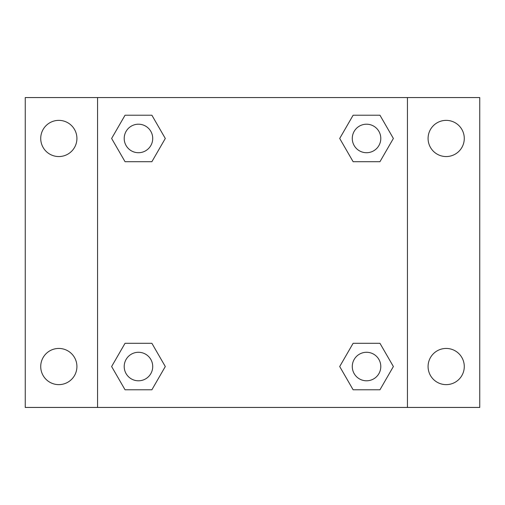 <?xml version="1.0" encoding="UTF-8"?>
<svg xmlns="http://www.w3.org/2000/svg" width="505" height="505" viewBox="0 0 505 505"><rect width="100%" height="100%" fill="white"/><g stroke="black" fill="none" stroke-linecap="round" stroke-linejoin="round"><path stroke-width="0.76" d="M25.25 97.56L479.75 97.56L479.75 407.44L25.25 407.44L25.25 97.56M446.18 120.367A18.098 18.098 0 0 1 464.278 138.465A18.098 18.098 0 0 1 446.18 156.556A18.098 18.098 0 0 1 428.082 138.465A18.098 18.098 0 0 1 446.18 120.367M446.18 348.444A18.098 18.098 0 0 1 464.278 366.535A18.098 18.098 0 0 1 446.18 384.633A18.098 18.098 0 0 1 428.082 366.535A18.098 18.098 0 0 1 446.18 348.444M58.82 348.444A18.098 18.098 0 0 1 76.918 366.535A18.098 18.098 0 0 1 58.82 384.633A18.098 18.098 0 0 1 40.722 366.535A18.098 18.098 0 0 1 58.82 348.444M58.82 120.367A18.098 18.098 0 0 1 76.918 138.465A18.098 18.098 0 0 1 58.82 156.556A18.098 18.098 0 0 1 40.722 138.465A18.098 18.098 0 0 1 58.82 120.367M125.044 343.299L151.879 343.299L165.299 366.535L151.879 389.778L125.044 389.778L111.624 366.535L125.044 343.299L151.879 343.299L125.044 343.299M353.121 115.222L379.956 115.222L393.376 138.465L379.956 161.701L353.121 161.701L339.701 138.465L353.121 115.222L379.956 115.222L353.121 115.222M97.56 407.44L97.56 97.56M407.44 97.56L407.44 407.44M125.044 115.222L151.879 115.222L165.299 138.465L151.879 161.701L125.044 161.701L111.624 138.465L125.044 115.222L151.879 115.222L125.044 115.222M353.121 343.299L379.956 343.299L393.376 366.535L379.956 389.778L353.121 389.778L339.701 366.535L353.121 343.299L379.956 343.299L353.121 343.299M379.956 389.778L353.121 389.778L379.956 389.778M380.795 366.535A14.254 14.254 0 0 0 359.409 354.194A14.254 14.254 0 0 0 359.409 378.883A14.254 14.254 0 0 0 380.795 366.535M151.879 389.778L125.044 389.778L151.879 389.778M152.718 366.535A14.254 14.254 0 0 0 131.332 354.194A14.254 14.254 0 0 0 131.332 378.883A14.254 14.254 0 0 0 152.718 366.535M379.956 161.701L353.121 161.701L379.956 161.701M380.795 138.465A14.254 14.254 0 0 0 359.409 126.117A14.254 14.254 0 0 0 359.409 150.806A14.254 14.254 0 0 0 380.795 138.465M151.879 161.701L125.044 161.701L151.879 161.701M152.718 138.465A14.254 14.254 0 0 0 131.332 126.117A14.254 14.254 0 0 0 131.332 150.806A14.254 14.254 0 0 0 152.718 138.465"/></g></svg>
